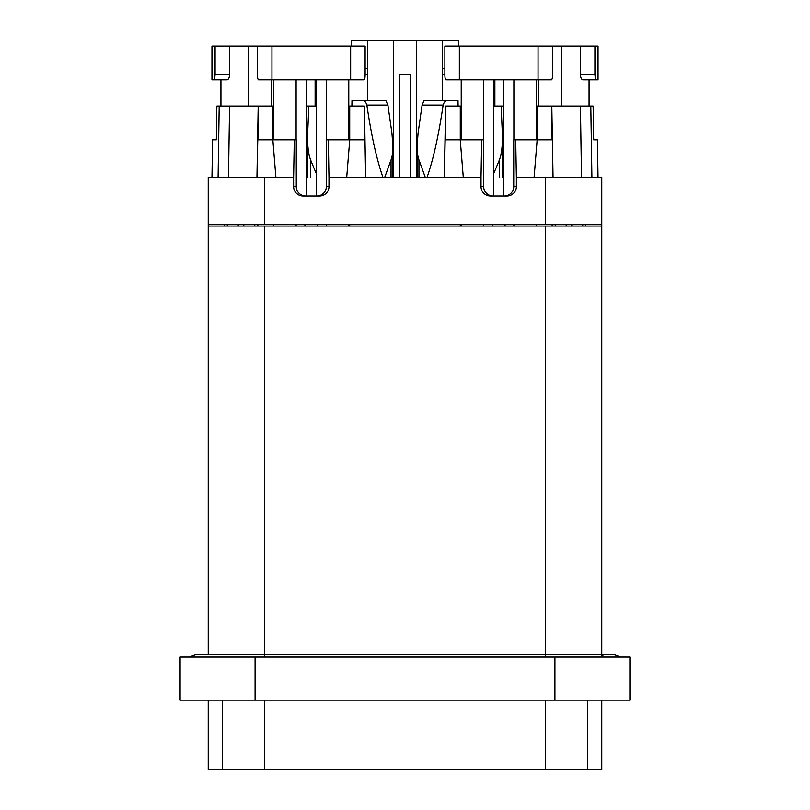 <?xml version="1.0" encoding="UTF-8"?>
<svg xmlns="http://www.w3.org/2000/svg" width="810" height="810" viewBox="0 0 810 810"><rect width="100%" height="100%" fill="white"/><g stroke="black" fill="none" stroke-linecap="round" stroke-linejoin="round"><path stroke-width="1.21" d="M222.284 700.164L222.284 769.5L208.231 769.5L208.231 700.164M208.231 226.03L208.231 224.157L601.769 224.157L601.769 226.03L208.231 226.03L208.231 654.247L200.637 654.247A21.455 21.455 0 0 0 190.016 657.062A21.455 21.455 0 0 1 200.637 654.247L545.555 654.247L545.555 657.062M601.769 700.164L601.769 769.5L587.716 769.5L587.716 700.164M264.445 700.164L264.445 769.5L587.716 769.5M264.445 769.5L222.284 769.5M601.769 224.157L601.769 177.309L516.375 177.309L515.717 139.826L537.151 139.826L534.114 177.309M208.231 224.157L208.231 177.309L293.625 177.309L293.625 186.675A9.518 9.366 180 0 0 303.142 196.04L319.454 196.04A9.518 9.366 180 0 0 328.971 186.675L326.329 186.675L326.329 139.826L349.748 139.826L346.71 177.309L481.029 177.309L481.029 186.675A9.518 9.366 180 0 0 490.546 196.04L506.858 196.04A9.518 9.366 180 0 0 516.375 186.675L516.375 177.309M425.27 177.309L418.952 159.924C417.808 157.079 417.211 152.108 417.14 145.02L418.082 133.113L422.091 105.118L424.106 100.491M384.73 177.309L391.048 159.924L391.048 177.309M458.004 100.47L458.106 106.09L458.004 100.47L447.707 100.47C445.581 100.48 444.062 102.03 443.131 105.118C438.656 135.493 433.299 159.56 427.072 177.309M351.894 106.09L351.996 100.47L362.293 100.47C364.419 100.48 365.938 102.03 366.869 105.118C371.344 135.493 376.701 159.56 382.927 177.309M385.894 100.491L362.293 100.47M392.86 177.309L392.86 145.02L391.918 133.113L387.909 105.118L366.869 105.118M385.783 100.47L387.909 105.118M392.86 145.02C392.789 152.108 392.192 157.079 391.048 159.924M447.707 100.47L424.217 100.47M275.886 177.309L272.849 139.826L257.904 139.826L258.491 106.09L256.952 177.309L258.198 106.09L216.867 106.09L216.341 139.826L212.605 139.826L211.957 177.309M367.517 100.47L367.517 40.5L393.447 40.5L393.447 177.309M416.553 177.309L416.553 40.5L393.447 40.5M399.856 177.309L399.856 74.236L410.143 74.236L410.143 177.309M442.483 100.47L442.483 40.5L416.553 40.5M458.825 46.119L458.825 40.5L442.483 40.5M444.872 74.236L444.872 46.119L459.351 46.119L459.351 79.856L445.966 79.856C445.227 79.552 444.862 77.679 444.872 74.236L442.483 74.236M351.175 46.119L351.175 40.5L367.517 40.5M248.629 106.09L248.629 46.119L257.469 46.119L257.469 74.236C257.459 77.679 257.823 79.552 258.562 79.856L364.034 79.856C364.773 79.552 365.138 77.679 365.128 74.236L367.517 74.236M601.769 226.03L601.769 654.247L609.181 654.247L545.555 654.247L609.363 654.247A21.455 21.455 0 0 1 619.984 657.062A21.455 21.455 0 0 0 609.363 654.247A21.455 21.455 0 0 1 619.984 657.062M554.921 657.062L180.114 657.062L180.114 700.164L629.886 700.164L629.886 657.062L554.921 657.062L554.921 700.164M264.445 226.03L264.445 654.247L208.231 654.247M609.181 654.247A21.455 21.455 0 0 0 601.769 655.563A21.455 21.455 0 0 1 609.181 654.247A21.455 21.455 0 0 0 601.769 655.563M582.734 226.03L582.754 224.157M571.779 224.157L571.759 226.03L571.789 224.157M555.204 224.157L555.215 226.03M566.2 226.03L566.18 224.157L566.18 226.03M328.971 186.675L328.971 177.309L346.71 177.309M504.215 196.04A9.518 9.366 180 0 0 513.732 186.675L513.732 139.826L515.717 139.826M365.644 177.309L364.399 106.09L364.692 139.826L349.748 139.826M364.105 106.09L349.717 106.09L349.717 139.826M349.717 226.03L349.717 224.157M349.717 106.09L348.776 106.09M349.717 122.32L348.776 122.32M273.82 106.09L258.491 106.09M272.879 106.09L272.879 139.826L296.268 139.826L296.268 186.675A9.518 9.366 180 0 0 305.785 196.04M273.82 122.32L272.879 122.32M316.447 106.09L308.883 106.09L307.446 137.66C307.658 147.592 308.711 155.014 310.584 159.924L316.447 174.018M308.883 106.09L306.15 106.09M294.283 139.826L293.625 177.309M328.971 177.309L328.313 139.826M316.811 196.04A9.518 9.366 180 0 0 326.329 186.675M460.283 226.03L460.283 224.157M461.224 106.09L460.283 106.09L460.283 139.826M553.048 177.309L551.802 106.09L552.096 139.826L537.151 139.826L537.121 106.09L536.179 106.09M551.509 106.09L537.121 106.09M581.519 177.309L580.416 106.09L593.133 106.09L593.659 139.826L597.395 139.826L598.043 177.309M580.416 106.09L551.802 106.09M493.553 106.09L501.117 106.09L502.554 137.66C502.342 147.592 501.289 155.014 499.416 159.924L499.416 177.309M493.553 174.018L499.416 159.924M503.85 106.09L501.117 106.09M537.121 122.32L536.179 122.32M463.29 177.309L460.252 139.826L445.308 139.826L445.895 106.09L444.356 177.309L445.601 106.09M460.283 106.09L445.895 106.09M461.224 122.32L460.283 122.32M460.252 139.826L483.671 139.826L483.671 186.675A9.518 9.366 180 0 0 493.189 196.04M481.687 139.826L481.029 177.309M227.245 224.157L227.266 226.03M254.785 226.03L254.796 224.157M243.82 224.157L243.8 226.03L243.83 224.157M238.211 224.157L238.231 226.03L238.221 224.157M494.88 106.09L494.88 79.856M589.062 79.856L589.062 106.09M595.917 79.856L582.997 79.856A5.619 2.592 -90 0 1 580.405 74.236L580.405 46.119L561.37 46.119L561.37 106.09M594.904 46.119L598.043 46.119L598.043 79.856L596.535 79.856C595.633 79.552 595.087 77.679 594.904 74.236L594.904 46.119L580.405 46.119M538.366 106.09L538.366 79.856M459.351 79.856L551.438 79.856C552.177 79.552 552.542 77.679 552.531 74.236L552.531 46.119L561.37 46.119M213.465 79.856L211.957 79.856L211.957 46.119L215.095 46.119L215.095 74.236C214.913 77.679 214.367 79.552 213.465 79.856L227.002 79.856A5.619 2.592 -90 0 0 229.594 74.236L229.594 46.119L248.629 46.119M220.938 106.09L220.938 79.856M271.633 106.09L271.633 79.856M315.12 106.09L315.12 79.856M211.957 79.856L214.083 79.856M229.594 46.119L215.095 46.119M483.519 139.826L483.519 79.856M461.224 79.856L461.224 139.826M536.179 139.826L536.179 79.856M536.179 226.03L536.179 224.157M513.884 226.03L513.884 224.157M503.85 196.04L503.85 79.856M504.539 224.157L505.318 226.03M513.884 139.826L513.884 79.856M483.519 226.03L483.519 224.157M492.085 226.03L492.865 224.157M493.553 196.04L493.553 79.856M461.224 224.157L461.224 226.03M459.351 46.119L552.531 46.119M538.053 79.856L538.053 46.119M348.776 139.826L348.776 79.856M348.776 226.03L348.776 224.157M326.481 226.03L326.481 224.157M316.447 196.04L316.447 79.856M317.135 224.157L317.915 226.03M326.481 139.826L326.481 79.856M296.116 139.826L296.116 79.856M296.116 226.03L296.116 224.157M304.682 226.03L305.461 224.157M306.15 196.04L306.15 79.856M273.82 79.856L273.82 139.826M273.82 224.157L273.82 226.03M271.947 79.856L271.947 46.119L365.128 46.119L365.128 74.236M257.469 46.119L271.947 46.119M350.649 79.856L350.649 46.119M418.952 159.924L418.952 177.309M443.131 105.118L422.091 105.118M444.872 68.607L442.483 68.607M365.128 68.607L367.517 68.607M255.079 657.062L255.079 700.164M190.016 657.062A21.455 21.455 0 0 1 200.637 654.247M264.445 654.247L264.445 657.062M545.555 769.5L545.555 700.164M545.555 226.03L545.555 654.247M264.445 224.157L264.445 177.309M545.555 224.157L545.555 177.309M516.375 186.675L513.732 186.675M218.093 177.309L219.196 106.09M228.481 177.309L229.584 106.09M310.584 159.924L310.584 177.309M296.268 186.675L293.625 186.675M591.908 177.309L590.804 106.09M483.671 186.675L481.029 186.675M594.904 74.236L580.405 74.236M215.095 74.236L229.594 74.236M417.14 145.02L417.14 177.309M585.832 226.03L585.843 224.157M552.126 226.03L552.116 224.157M307.446 137.66L307.446 177.309M502.554 177.309L502.554 137.66M224.167 226.03L224.157 224.157M257.874 226.03L257.884 224.157"/></g></svg>
